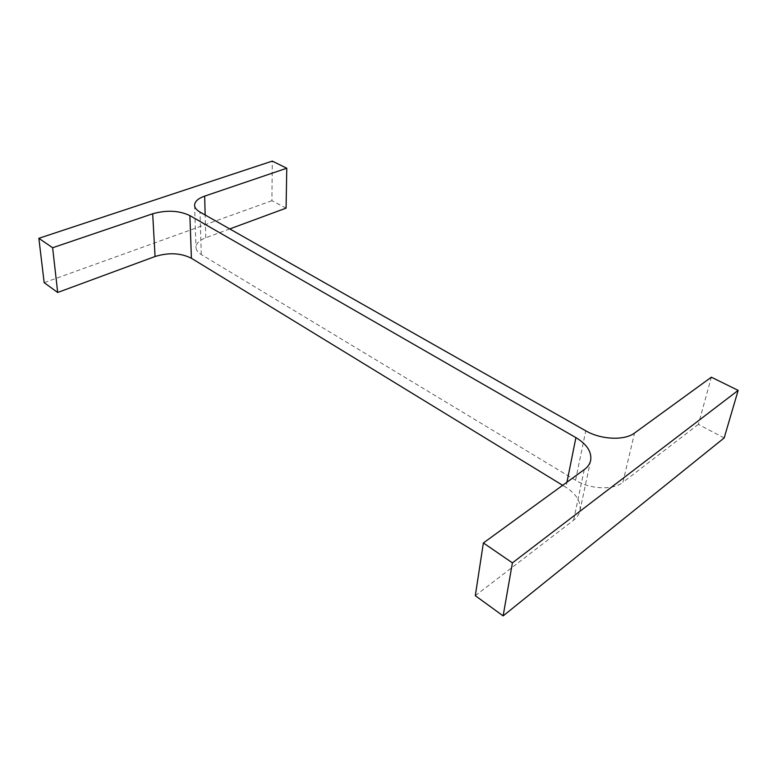 <?xml version="1.0" encoding="UTF-8"?>
<svg xmlns="http://www.w3.org/2000/svg" width="777" height="777" viewBox="0 0 777 777"><rect width="100%" height="100%" fill="white"/><g stroke="black" fill="none" stroke-linecap="round" stroke-linejoin="round"><path stroke-width="0.58" stroke-dasharray="3.88 2.91" d="M562.655 485.314L565.918 487.315L566.948 482.187M475.301 595.687L573.611 520.192C577.02 517.531 579.127 514.364 579.933 510.712C581.186 501.932 576.515 494.133 565.918 487.315M724.174 437.937L698.348 424.388L711.353 377.195M698.348 424.388L622.872 482.352L634.566 433.022M229.739 228.933L205.779 237.781C199.349 240.258 196.086 243.473 195.969 247.426C196.105 250.058 197.873 252.418 201.272 254.516L575.563 480.264C590.054 489.355 613.111 490.365 622.872 482.352M286.082 208.129L271.911 200.699L272.29 161.101M271.911 200.699L44.172 282.663M573.611 520.192L584.255 469.609M575.563 480.264L585.761 430.817M201.272 254.516L200 212.063M205.779 237.781L205.157 214.996M590.666 460.411L579.933 510.712M194.59 205.283L195.969 247.426"/><path stroke-width="1.17" d="M189.889 215.598L575.912 437.616C586.926 444.289 591.841 451.884 590.666 460.411C589.879 463.966 587.742 467.026 584.255 469.609L483.381 542.958L512.412 562.859L738.15 390.384L711.353 377.195L634.566 433.022C624.621 440.763 600.825 439.695 585.761 430.817L200 212.063C196.523 210.052 194.716 207.789 194.59 205.283C194.716 201.515 198.067 198.456 204.652 196.125L286.771 168.23L272.29 161.101L38.85 238.306L52.632 247.746L152.68 213.772C166.628 209.877 179.031 210.489 189.889 215.598L191.404 258.265L562.655 485.314M512.412 562.859L503.127 615.899L475.301 595.687L483.381 542.958M503.127 615.899L724.174 437.937L738.15 390.384M229.739 228.933L286.082 208.129L286.771 168.23M52.632 247.746L57.683 292.473L44.172 282.663L38.85 238.306M57.683 292.473L155.07 256.507L152.68 213.772M191.404 258.265C180.788 252.952 168.667 252.36 155.07 256.507M566.948 482.187L575.912 437.616M205.157 214.996L204.652 196.125"/></g></svg>
